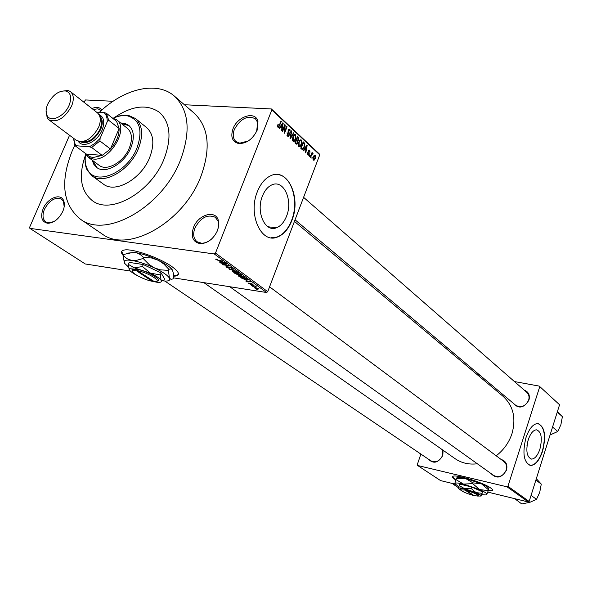 <?xml version="1.0" encoding="UTF-8"?>
<svg xmlns="http://www.w3.org/2000/svg" width="592" height="592" viewBox="0 0 592 592"><rect width="100%" height="100%" fill="white"/><g stroke="black" fill="none" stroke-linecap="round" stroke-linejoin="round"><path stroke-width="0.89" d="M193.503 227.461C198.054 214.807 215.162 209.516 218.233 220.017L218.833 224.945L217.545 230.451C213.579 238.828 207.896 243.245 200.51 243.704C192.933 242.298 190.602 236.889 193.503 227.461M216.894 231.938L218.263 227.876L218.544 223.621L218.011 221.105L215.347 217.323C207.489 213.949 200.688 217.523 194.931 228.046C192.755 234.136 193.466 238.694 197.069 241.736L201.48 243.194C204.832 243.26 208.155 241.913 211.44 239.153M43.12 208.784C47.301 198.298 60.332 192.792 63.499 200.318C64.831 203.3 64.617 206.941 62.863 211.24C59.022 218.892 54.005 222.91 47.819 223.302C41.743 222.03 40.182 217.19 43.12 208.784M64.18 206.778L63.455 201.413L61.479 199.09C55.167 196.803 49.484 200.207 44.437 209.309C42.165 215.177 42.646 219.388 45.887 221.948L48.825 222.858L54.035 221.541M91.967 108.551C96.415 106.634 99.708 107.13 101.854 110.038M101.291 110.541L97.843 108.787L93.21 109.527M232.996 128.797C237.518 116.121 255.552 110.615 257.949 121.382L257.12 130.284C252.732 139.179 246.598 143.604 238.731 143.56C232.271 141.873 230.355 136.952 232.996 128.797M256.632 131.424L257.675 122.47L255.492 118.844C247.582 115.04 240.552 118.555 234.388 129.382C232.471 134.628 232.967 138.661 235.89 141.481L239.753 143.153L248.277 140.977M173.5 276.235L175.957 276.005C180.279 274.836 178.888 271.669 171.784 266.511C159.581 257.712 131.942 248.166 124.187 250.053C120.923 250.734 120.605 252.555 123.232 255.507M173.493 275.872L176.098 275.643L178.392 274.333M539.911 449.106C542.538 438.095 541.384 431.664 536.441 429.807C533.2 430.11 530.469 433.418 528.264 439.73C525.637 450.712 526.747 457.172 531.601 459.103C534.924 458.859 537.691 455.522 539.911 449.106M526.991 445.621L528.042 440.47M542.62 451.141C546.379 435.372 544.707 426.166 537.61 423.532C532.992 423.983 529.107 428.712 525.955 437.717C522.188 453.428 523.765 462.678 530.684 465.475C535.464 465.134 539.438 460.354 542.62 451.141M529.84 465.342L530.432 465.416C535.212 465.083 539.194 460.302 542.368 451.082C546.002 436.415 544.655 427.246 538.335 423.598M262.434 196.056C264.683 190.491 267.784 186.783 271.743 184.941C283.553 179.021 293.269 200.222 286.528 216.221C284.145 222.207 280.786 226.055 276.449 227.772C265.135 232.752 255.677 212.003 262.434 196.056M291.886 220.468C301.528 197.565 287.549 167.055 270.485 175.839C264.935 178.51 260.569 183.764 257.394 191.601C247.722 214.408 261.168 243.985 277.226 237.133C283.546 234.728 288.43 229.171 291.886 220.468M270.988 237.777L276.901 237.096C283.22 234.684 288.112 229.134 291.567 220.431C299.337 201.48 291.553 175.299 277.367 174.529M501.01 459.392C505.901 460.946 507.744 464.505 506.53 470.07C501.801 478.062 496.562 479.18 490.82 473.415M493.632 475.428L493.721 475.487C499.086 477.951 503.244 476.168 506.19 470.144C507.181 466.496 506.375 463.595 503.785 461.457M524.209 390.098C528.545 391.756 530.136 395.071 528.982 400.051C523.883 408.228 518.555 409.22 512.983 403.019M295.053 219.81L515.647 405.254C521.093 408.11 525.43 406.415 528.634 400.17C529.529 396.973 528.908 394.353 526.762 392.326M443.068 450.246L442.823 455.426C438.354 463.025 433.455 464.209 428.12 458.978M164.805 281.03L430.909 460.857C435.867 462.988 439.752 461.205 442.55 455.5L442.476 449.831M74.947 145.07L72.15 151.049C59.94 181.973 62.737 204.714 80.527 219.269C106.19 239.042 162.659 206.852 180.486 160.055C191.038 131.283 188.944 109.912 174.196 95.948C156.725 80.69 123.957 88.6 99.382 112.31M101.691 233.662L102.216 234.018C127.909 253.753 183.631 222.496 200.88 176.475C211.1 148.17 208.828 127.043 194.072 113.087L174.655 96.341M454.959 458.578L455.315 458.822C461.701 463.129 469.042 464.779 477.337 463.773M496.192 455.803C503.733 449.964 509.002 442.564 511.999 433.596C516.276 418.041 513.249 405.564 502.904 396.174L294.439 221.408M488.178 490.931L492.248 490.753C493.114 490.257 492.581 489.325 490.65 487.963C483.442 482.591 455.818 474.103 452.961 476.345C452.022 476.863 452.614 477.848 454.745 479.298L455.87 480.008M452.606 476.634L455.951 479.749M488.274 490.672L492.655 490.206M164.162 158.7C171.887 137.869 170.326 122.426 159.47 112.369C147.082 103.778 131.949 105.583 114.064 117.786C131.949 105.583 147.082 103.778 159.47 112.369C170.326 122.426 171.887 137.869 164.162 158.7C151.3 192.185 110.778 215.222 92.382 200.688C110.778 215.222 151.3 192.185 164.162 158.7M253.953 286.928L252.784 286.535L253.953 286.928M253.768 286.04L251.297 285.44L255.359 286.069L256.38 286.905L253.85 285.832M251.393 285.055L250.224 284.656L251.393 285.055M250.875 284.412L248.477 283.08L250.394 284.123L250.379 283.368L252.851 284.182L253.058 284.648L252.555 284.641L251.126 283.664L251.422 284.441L250.875 284.412L251.119 283.775M246.043 280.623L250.808 281.829L246.405 281.859L246.013 281.57L247.352 281.585L246.109 280.453M238.768 276.309L238.546 275.628L240.093 275.643L244.54 277.174L244.666 277.885L240.729 277.241L238.768 276.309L239.064 275.554M232.427 271.654L232.19 270.966L233.736 270.966L238.213 272.512L238.332 273.238L234.395 272.594L232.427 271.654L232.723 270.884M215.932 259.57L215.703 259.163L216.827 259.185L217.301 259.488L216.613 259.681L217.471 260.058L222.592 261.057L218.737 260.51L215.932 259.57L216.11 259.111M266.563 292.507L214.282 253.961L215.488 253.08L267.725 291.678L266.563 292.507L173.478 277.855L173.056 278.913L170.984 279.32L169.408 278.099C167.603 275.236 162.622 271.839 154.46 267.91C146.054 264.047 138.476 261.553 131.72 260.428C127.665 259.844 125.208 260.08 124.35 261.146L124.623 263.344L128.649 267.147M130.381 271.069L85.255 263.965L29.866 228.357L214.282 253.961M219.773 261.346L224.627 262.552L220.231 262.678L219.81 262.374L221.156 262.36L219.839 261.168M225.619 263.958L220.683 263.011L226.351 263.825L226.773 264.136L223.909 264.713L228.845 265.66L223.184 264.839L222.762 264.528L225.7 263.729M229.141 268.294L226.285 267.155L226.033 266.452L226.884 266.474L227.35 266.777L226.788 266.77L226.98 267.273L228.741 268.006L228.734 266.881L232.012 267.947L232.242 268.59L231.502 268.568L231.035 268.272L231.539 268.28L231.361 267.858L229.326 267.17L229.888 268.05L229.141 268.294L229.444 267.525M236.378 271.203L229.126 269.19L233.611 269.168L229.948 269.412L236.378 271.203M238.569 275.154L234.55 273.171L240.182 274.007L241.632 275.472L238.569 275.154M246.257 280.105L240.87 277.803L246.487 278.647L248.048 279.861L246.346 279.89M257.823 289.037L254.656 287.941L254.538 287.446L258.859 288.6L258.963 289.096L257.912 288.815M257.453 289.495L256.292 289.096L257.453 289.495M267.725 291.678L319.739 154.86L271.846 109.934L271.395 108.958L184.401 104.747M113.065 101.291L85.522 99.952L83.886 102.187M271.395 108.958L319.28 153.905L319.739 154.86M29.866 228.357L29.6 227.387L69.545 135.265M311.999 158.656L312.006 157.435L311.999 158.656M309.653 156.48L309.66 155.259L309.653 156.48M303.652 150.923L303.282 150.583L306.789 145.188L307.152 145.528L305.812 152.928L305.45 152.588L305.879 150.405L304.68 149.295L303.652 150.923M298.235 144.655L298.731 142.132L300.314 139.86L301.387 140.023L301.469 144.574L300.24 146.55L298.856 146.601L298.235 144.655M292.411 139.261L292.914 136.715L294.483 134.451L295.6 134.606L295.689 139.187L294.439 141.177L293.04 141.222L292.411 139.261M287.416 136.019L287.076 132.719L287.749 135.287L288.445 135.457L288.903 134.858L288.223 130.129L288.977 129.115L289.932 129.308L290.265 132.253L289.651 130.077L289 129.914L288.43 131.254L289.325 133.126L289.273 135.176L288.452 136.241L287.416 136.019M279.565 128.627L279.18 128.272L282.835 122.788L283.22 123.143L281.844 130.743L281.459 130.388L281.903 128.146L280.638 126.977L279.565 128.627M215.488 253.08L271.846 109.934M277.544 126.251L277.944 124.468L278.262 126.496L278.847 126.37L280.993 121.064L281.363 121.404L278.669 127.376L277.944 127.25L277.544 126.251M282.628 131.468L282.258 131.128L284.796 124.623L285.189 124.979L284.685 131.616L286.713 126.414L287.076 126.747L284.545 133.244L284.16 132.882L284.656 126.259L282.628 131.468M290.332 138.602L289.984 138.276L291.427 130.825L291.804 131.165L290.428 137.662L293.588 132.837L293.958 133.185L290.332 138.602M296.052 143.886L294.949 142.872L297.436 136.441L298.531 137.462L298.879 139.986L297.976 140.977L297.85 142.998L296.992 144.174L296.052 143.886M301.765 149.184L300.743 148.229L303.2 141.828L304.68 143.375L304.325 147.171L302.778 149.458L301.765 149.184M307.907 154.978L307.633 152.706L308.61 154.453L308.994 153.55L308.447 150.768L309.039 149.998L309.727 150.176L310.016 152.233L309.483 150.842L308.824 150.997L309.313 154.253L308.632 155.148L307.907 154.978M310.637 157.391L310.289 157.072L312.058 152.455L312.117 153.513L312.583 153.032L313.064 153.624L312.717 154.186L311.969 154.112L310.637 157.391M313.405 160.069L313.368 156.799L314.493 155.163L315.225 155.304L315.277 158.515L314.13 160.203L313.405 160.069M85.448 155.163C78.255 175.861 80.571 191.038 92.382 200.688C80.571 191.038 78.255 175.861 85.448 155.163M529.159 501.468L528.33 501.986L507.07 486.831L507.921 486.298L529.159 501.468L559.566 404.765L539.26 386.11L514.433 381.559M479.934 375.232L477.367 374.766M539.26 386.11L559.566 404.765M507.07 486.831L417.634 465.497L417.279 464.705L420.875 454.079M417.634 465.497L440.552 480.586L454.885 484.078M528.33 501.986L487.756 492.093M507.921 486.298L539.682 386.879M121.678 251.393L123.38 255.145M277.863 124.697L278.344 124.727M277.559 126.459L278.262 126.496M280.874 121.375L281.363 121.404M282.621 123.114L283.22 123.143M280.068 126.94L280.638 126.977M282.147 124.749L281.059 126.325L282.081 127.273L282.791 123.669L282.147 124.749L281.555 124.712M280.497 126.296L281.059 126.325M282.273 123.639L282.791 123.669M280.889 127.199L282.081 127.273M284.671 124.949L285.189 124.979M284.256 131.594L284.685 131.616M286.595 126.725L287.076 126.747M284.175 126.229L284.656 126.259M286.994 132.941L287.468 132.971M286.92 135.235L287.749 135.287M288.792 129.241L289.932 129.308M288.112 130.455L288.57 130.484M288.001 131.224L288.43 131.254M288.644 133.089L289.325 133.126M288.763 135.146L289.273 135.176M291.368 131.143L291.804 131.165M293.38 133.148L293.958 133.185M294.342 134.532L295.6 134.606M295.208 139.157L295.689 139.187M292.907 141.074L294.439 141.177M295.312 135.361L294.476 135.235L293.269 137.063L293.329 140.459L294.15 140.578L295.341 138.839L295.748 137.248L295.312 135.361M292.803 137.033L293.269 137.063M292.559 140.408L293.329 140.459M297.08 137.374L298.531 137.462M298.405 139.949L298.879 139.986M297.251 140.926L297.976 140.977M297.369 142.968L297.85 142.998M297.502 137.522L296.755 139.438L297.813 140.341L298.486 139.756L298.116 138.091L297.029 137.492M296.289 139.409L296.755 139.438M296.54 140.26L297.813 140.341M296.466 140.193L295.593 142.45L296.747 143.405L297.495 142.672L297.162 140.844L296 140.163M295.127 142.42L295.593 142.45M295.43 143.316L296.747 143.405M295.156 143.064L296.348 143.146M300.159 139.941L301.387 140.023M301.002 144.537L301.469 144.574M298.708 146.446L300.24 146.55M301.106 140.77L300.292 140.644L299.078 142.472L299.138 145.847L299.937 145.965L301.128 144.226L301.535 142.642L301.106 140.77M298.62 142.435L299.078 142.472M298.375 145.795L299.138 145.847M303.696 143.308L304.68 143.375M303.859 147.142L304.325 147.171M303.267 142.901L301.38 147.808L302.823 148.651L303.985 146.838L304.325 144.071L302.801 142.872M300.914 147.778L301.38 147.808M300.817 148.303L302.009 148.392M306.597 145.491L307.152 145.528M304.147 149.258L304.68 149.295M306.123 147.105L305.087 148.659L306.049 149.554L306.745 146.046L306.123 147.105L305.568 147.06M304.562 148.622L305.087 148.659M306.256 146.009L306.745 146.046M304.873 149.473L306.049 149.554M307.581 152.914L308.01 152.943M307.514 154.29L308.188 154.334M308.861 150.109L309.727 150.176M308.38 150.96L308.824 150.997M308.291 151.448L308.787 151.478M308.846 154.216L309.313 154.253M309.549 155.541L310.001 155.578M311.947 152.743L312.398 152.773M311.666 153.476L312.117 153.513M311.651 153.52L313.064 153.624M311.436 154.075L311.969 154.112M311.096 154.963L311.547 154.993M311.895 157.716L312.347 157.746M314.367 155.237L315.225 155.304M314.826 158.478L315.277 158.515M314.966 155.948L313.708 157.117L313.664 159.418L314.922 158.242L314.966 155.948M313.264 157.08L313.708 157.117M313.035 159.366L313.664 159.418M222.592 262.049L220.572 261.538L221.682 262.352L223.85 262.337L222.666 261.864M224.079 264.261L223.909 264.713M223.354 264.409L223.184 264.839M226.566 266.437L226.285 267.155M237.555 272.416L232.996 271.203L233.078 271.75L236.43 272.897L237.658 272.949L237.651 272.165M241.27 274.806L241.018 275.458M239.908 274.192L238.221 273.941L240.944 275.176L239.989 273.978M237.562 273.844L235.594 273.548L238.176 274.873L238.628 274.888L237.644 273.63M243.889 277.078L239.346 275.865L239.427 276.405L242.757 277.544L243.993 277.596L243.985 276.827M246.213 278.832L241.906 278.181L245.887 279.831L247.315 279.705L246.287 278.617M248.81 281.326L246.827 280.815L247.878 281.585L250.053 281.614L248.877 281.148M248.84 283.057L248.655 283.546M250.941 283.398L250.668 284.108M252.754 284.116L252.555 284.641M254.856 287.423L254.656 287.941M258.267 288.496L255.189 287.727L257.416 288.755L258.319 288.807L258.341 288.289M92.145 160.136L93.832 164.361L96.703 167.462C105.383 174.559 124.683 163.51 130.928 147.593C134.747 137.536 133.999 130.114 128.701 125.334L125.023 123.469L120.613 122.966M92.833 160.647L96.962 167.647M85.574 154.334C84.708 160.018 85.27 164.894 87.253 168.964C94.594 186.628 127.213 173.404 136.959 148.059C143.027 130.432 139.897 119.71 127.576 115.884C123.203 115.114 118.444 115.862 113.301 118.126M113.723 117.941C119.11 115.514 124.105 114.7 128.693 115.507L135.413 118.504C142.539 124.986 143.53 135.035 138.387 148.644C129.937 170.296 103.718 185.311 91.915 175.765L87.187 170.156C85.107 165.886 84.545 160.758 85.507 154.786M103.289 184.023L103.519 184.193C115.336 193.732 141.377 178.954 149.687 157.494C154.734 144.004 153.691 134.014 146.557 127.532L135.627 118.681M127.376 128.338C132.053 132.549 132.712 139.083 129.352 147.941C123.854 161.934 106.878 171.658 99.234 165.39L88.164 157.191L84.915 153.032M129.108 125.674L121.279 123.499M514.655 498.649L521.781 503.962L529.981 502.268L536.507 499.337L531.068 495.4M515.713 499.692L516.661 499.137M535.893 480.053L541.273 484.108L539.734 492.337L536.507 499.337M536.322 478.691L541.273 484.108M112.162 117.867L116.587 119.769C129.581 128.212 109.831 161.609 93.27 159.019L88.164 157.191M91.627 147.46L89.355 146.801L94.979 143.419L100.092 138.432L99.937 140.985L91.627 147.46L102.172 155.385L86.277 154.046L89.17 156.473L92.974 157.553L102.172 155.385L110.43 148.992L119.118 128.501L116.617 121.404L113.745 119.125M99.937 140.985L110.43 148.992C116.306 142.354 119.207 135.516 119.118 128.501L108.75 120.331L107.204 121.774C107.337 117.749 106.271 114.678 104.022 112.569L96.54 112.147M104.022 112.569L106.286 113.205L108.75 120.331M116.617 121.404L106.286 113.205M73.534 138.247L74.895 143.619L76.509 145.78L75.695 146.187L74.844 144.87L73.438 138.18M76.509 145.78L89.355 146.801M86.277 154.046L75.695 146.187M100.092 138.432L107.204 121.774M47.73 104.148C45.732 108.898 45.562 112.783 47.227 115.803C50.845 122.81 64.691 116.239 69.123 105.272C71.943 97.724 70.914 92.981 66.038 91.027C58.86 90.428 52.755 94.801 47.73 104.148M60.806 91.346L68.073 90.443L70.411 91.59C73.815 94.646 74.185 99.537 71.521 106.257C64.587 118.37 57.061 122.907 48.944 119.858L47.19 117.934L46.102 110.556M79.942 141.688C87.549 144.522 94.468 140.422 100.699 129.396C103.052 123.358 102.705 118.881 99.641 115.965M98.908 114.5C103.992 116.89 105.073 122.056 102.15 129.988C97.51 141.747 82.636 148.747 78.336 141.362M100.196 118.208C101.876 121.079 101.794 124.794 99.952 129.345C95.12 138.41 89.214 142.509 82.244 141.643M70.515 91.671L97.34 112.776C100.758 115.847 101.188 120.672 98.627 127.258C91.901 139.113 84.486 143.486 76.375 140.378L76.272 140.297M452.732 483.56L453.738 484.567L454.612 484.012M453.738 484.567L458.548 487.756M552.565 427.039L557.753 431.479L550.064 434.979M557.264 412.091L562.4 416.642L560.883 424.745L557.753 431.479M557.398 411.669L562.4 416.642M137.329 270.633C148.422 272.542 163.932 282.673 154.246 281.57L137.329 270.633L137.041 269.271L131.986 269.538L132.43 271.188M157.035 281.096C163.873 280.734 147.615 271.047 137.063 269.286M160.343 274.91L161.142 272.912L164.532 278.921L163.74 280.897L161.083 280.334L160.343 274.91L150.449 273.164L142.48 266.541L134.406 267.873L128.375 264.38L129.123 269.471M128.375 264.38L129.197 262.389L143.294 264.535L161.142 272.912M142.48 266.541L143.294 264.535M163.636 280.934L164.31 281C168.794 281.296 170.496 280.327 169.408 278.099L168.439 270.396L168.875 269.316L170.429 268.923L171.739 269.271L172.561 270.241L173.375 273.563L173.478 277.855M168.439 270.396L160.373 269.826L154.46 267.91L149.154 264.572L143.16 258.489L136.434 260.384L131.72 260.428L126.999 258.704L123.217 255.537L124.313 262.774M123.217 255.537L123.661 254.464L133.17 252.362L137.137 253.013L140.334 254.59L143.604 257.402L151.759 258.008L158.612 260.413L163.762 263.958L168.875 269.316M143.16 258.489L143.604 257.402M172.664 270.448L172.561 270.241C170.785 267.325 165.819 263.891 157.679 259.947C149.295 256.077 141.725 253.591 134.976 252.503L127.746 253.102M150.042 280.786L157.516 282.369C160.698 282.591 161.89 281.91 161.083 280.334C159.766 278.314 156.221 275.924 150.449 273.164L134.406 267.873L129.16 268.331L129.337 269.856C130.499 271.543 133.289 273.534 137.699 275.82M135.627 269.064L135.894 270.411L152.174 281.274L152.795 280.963M135.894 270.411L132.556 270.847C130.551 272.734 144.004 279.846 152.174 281.274M466.193 490.346C474.969 493.062 478.758 494.964 477.566 496.044L473.992 495.556L466.193 490.346L466.096 489.473L464.898 489.177C462.034 488.548 460.524 488.496 460.369 489.022L460.598 489.473M478.232 495.711L478.403 495.63C479.683 494.453 475.583 492.403 466.104 489.48M481.03 496.148L482.117 493.321L476.035 492.618L471.069 488.415L464.579 488.711L459.274 485.536L458.363 488.348L461.612 490.798M459.274 485.536L459.747 484.101L471.543 486.964L482.584 491.878L482.117 493.321M471.069 488.415L471.543 486.964M481.659 494.601L485.625 494.942L486.831 494.468C487.061 493.499 484.685 491.878 479.705 489.606L463.492 484.086C458.141 482.835 455.233 482.65 454.752 483.531L458.837 486.861M486.705 494.631L488.296 490.613L479.705 489.606L472.675 483.642L463.492 484.086L455.995 479.616L454.737 483.657M455.995 479.616L456.247 478.839L465.364 478.373L472.934 482.857L481.562 483.879L488.548 489.828L488.711 488.6C488.563 487.556 486.18 485.98 481.562 483.879L465.364 478.373L457.949 477.315L456.543 478.01L456.247 478.839M488.296 490.613L488.548 489.828M472.675 483.642L472.934 482.857M477.041 496.052L481.111 496.044C481.252 495.356 479.564 494.216 476.035 492.618L464.579 488.711C460.798 487.815 458.733 487.675 458.378 488.282L458.363 488.348M473.008 495.075L473.467 495.208M464.898 489.177L464.994 490.05L472.801 495.26L473.119 494.979M464.994 490.05L460.82 489.902C461.93 491.449 465.926 493.24 472.801 495.26M279.135 125.807L279.631 125.837M288.178 132.171L288.829 132.208M296.074 139.971L297.421 140.06M302.882 142.657L304.177 142.746M308.351 152.055L309.083 152.107M229.052 266.866L228.83 267.436M250.719 283.368L250.527 283.871M218.011 221.105L218.233 220.017M63.455 201.413L63.499 200.318M257.675 122.47L257.949 121.382M80.527 219.269L102.216 234.018M203.855 282.636L455.315 458.822M276.449 227.772L267.984 226.773M530.587 458.881L531.601 459.103M278.307 126.54L277.567 126.496M278.669 127.376L278.062 127.339M287.927 135.427L286.965 135.368M289 129.914L288.334 129.87M288.452 136.241L287.645 136.19M294.128 141.384L293.166 141.318M294.476 135.235L293.691 135.191M293.41 140.526L292.581 140.474M298.168 140.911L297.169 140.844M296.992 144.174L296.37 144.13M299.907 146.772L298.982 146.705M300.292 140.644L299.515 140.593M299.226 145.913L298.398 145.861M302.778 149.458L302.068 149.406M302.312 148.614L301.062 148.525M308.306 154.431L307.537 154.371M309.054 150.708L308.491 150.664M308.632 155.148L308.077 155.104M314.13 160.203L313.516 160.158M314.544 155.881L313.827 155.829M313.708 159.448L313.042 159.403M229.156 267.843L229.333 267.392M238.332 273.238L238.509 272.779M239.301 275.184L239.449 274.799M244.666 277.885L244.836 277.433M239.753 143.153L238.731 143.56M48.825 222.858L47.819 223.302M201.48 243.194L200.51 243.704M127.576 115.884L128.693 115.507M91.915 175.765L103.519 184.193M87.253 168.964L87.187 170.156M229.755 286.713L493.721 475.487M269.575 286.824L503.866 461.516M528.826 394.131L303.592 197.336M85.278 153.298L85.248 153.742M116.728 119.88L127.517 128.449M74.895 143.619L74.844 144.87M47.227 115.803L47.19 117.934M76.375 140.378L48.944 119.858M66.038 91.027L68.073 90.443M124.35 261.146L123.417 258.993M129.16 268.331L128.508 266.837M132.556 270.847L131.986 269.538M460.82 489.902L460.369 489.022"/></g></svg>
